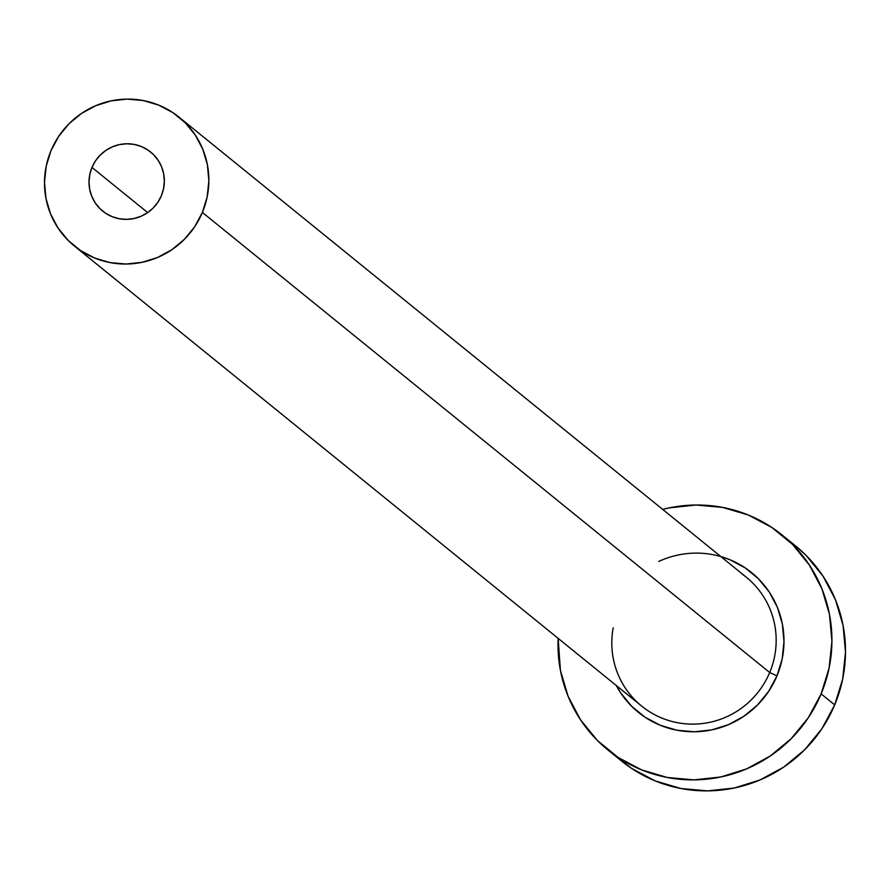 <?xml version="1.0" encoding="UTF-8"?>
<svg xmlns="http://www.w3.org/2000/svg" width="890" height="890" viewBox="0 0 890 890"><rect width="100%" height="100%" fill="white"/><g stroke="black" fill="none" stroke-linecap="round" stroke-linejoin="round"><path stroke-width="1.33" d="M161.379 195.711A38.036 37.413 129 0 1 102.717 211.119A38.036 37.413 129 0 1 91.982 167.431L147.684 212.599L91.982 167.431L95.508 160.856L100.236 155.094L105.977 150.343L112.507 146.783L119.594 144.569L126.947 143.78L134.29 144.436L141.343 146.527L147.829 149.954L153.503 154.604L158.142 160.289L161.58 166.786L163.671 173.862L164.339 181.226L163.571 188.602L161.379 195.711L157.841 202.286L153.124 208.049L147.384 212.799L140.843 216.359L133.767 218.573L126.413 219.363L119.071 218.706L112.018 216.615L105.532 213.188L99.858 208.538L95.208 202.853L91.781 196.356L89.69 189.281L89.011 181.916L89.79 174.54L91.982 167.431A38.036 37.413 129 0 1 150.644 152.023A38.036 37.413 129 0 1 161.379 195.711M613.21 627.806A83.004 81.635 -51 0 0 645.639 709.119A83.004 81.635 -51 0 0 769.694 672.517L776.97 675.877A89.912 88.444 129 0 1 698.817 731.625A89.912 88.444 129 0 1 616.258 685.489L620.586 692.754L631.566 706.182L644.972 717.173L660.302 725.283L676.967 730.223L694.322 731.78L711.711 729.9L728.443 724.66L743.895 716.272L757.468 705.036L768.626 691.397L776.97 675.877L769.694 672.517A83.004 81.635 -51 0 0 746.276 577.198L178.957 117.102A83.004 81.635 129 0 1 202.375 212.432L769.694 672.517L202.375 212.432A83.004 81.635 129 0 1 74.393 246.041A83.004 81.635 129 0 1 50.975 150.71A83.004 81.635 129 0 1 178.957 117.102M607.826 749.892L621.398 760.894A138.328 136.059 -51 0 0 834.698 704.891A138.328 136.059 -51 0 0 795.671 546.015L782.099 535.001A138.328 136.059 129 0 1 821.125 693.877L834.698 704.891L821.125 693.877A138.328 136.059 129 0 1 607.826 749.892A138.328 136.059 129 0 1 558.141 638.352L560.433 670.481L568.054 696.191L580.536 719.843L597.424 740.513L618.06 757.412L641.645 769.894L667.289 777.482L693.989 779.874L720.722 776.992L746.476 768.938L770.239 756.022L791.121 738.745L808.298 717.763L821.125 693.877L829.102 668.034L831.928 641.189L829.48 614.412L821.87 588.702L809.377 565.05L792.501 544.38L771.864 527.481L748.268 514.999L722.635 507.411L695.935 505.019L669.191 507.901L662.694 509.414A138.328 136.059 129 0 1 782.099 535.001M720.822 556.55L729.611 559.61L744.941 567.72L758.358 578.7L769.338 592.139L777.448 607.514L782.399 624.224L783.99 641.634L782.154 659.078L776.97 675.877A89.912 88.444 129 0 0 757.312 577.677A89.912 88.444 129 0 0 658.756 561.434M614.79 755.165L631.633 768.426L655.229 780.908L680.861 788.495L707.561 790.887L734.306 788.006L760.049 779.952L783.823 767.035L804.694 749.747L821.882 728.765L834.698 704.891L842.674 679.037L845.5 652.203L843.064 625.414L835.443 599.704L822.961 576.064L806.073 555.393L795.171 545.603M74.393 246.041L641.712 706.126A83.004 81.635 -51 0 0 769.694 672.517A83.004 81.635 -51 0 0 742.338 574.195M50.975 150.71L46.191 166.219L44.5 182.316L45.968 198.392L50.53 213.822L58.028 228.007L68.152 240.411L80.534 250.546L94.696 258.044L110.071 262.594L126.091 264.03L142.133 262.294L157.586 257.466L171.848 249.712L184.375 239.343L194.688 226.761L202.375 212.432L207.159 196.924L208.861 180.826L207.392 164.75L202.82 149.32L195.333 135.135L185.198 122.731L172.816 112.596L158.665 105.098L143.279 100.548L127.259 99.113L111.217 100.848L95.764 105.676L81.513 113.43L68.986 123.799L58.673 136.381L50.975 150.71"/></g></svg>
